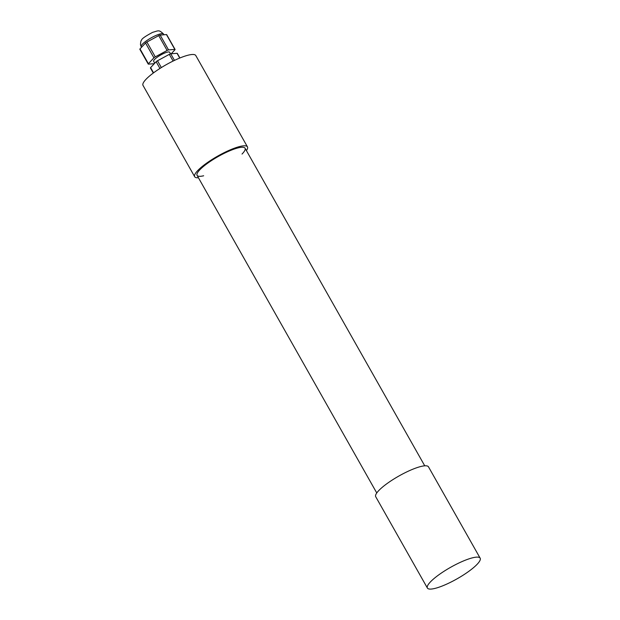 <?xml version="1.0" encoding="UTF-8"?>
<svg xmlns="http://www.w3.org/2000/svg" width="620" height="620" viewBox="0 0 620 620"><rect width="100%" height="100%" fill="white"/><g stroke="black" fill="none" stroke-linecap="round" stroke-linejoin="round"><path stroke-width="0.93" d="M153.558 72.842L150.606 67.627A1.837 0.403 150.5 0 0 150.435 67.991L153.287 73.036M150.606 67.627L156.132 61.729L159.937 68.464M161.347 67.572L157.495 60.768A1.837 0.403 150.5 0 0 156.132 61.729M157.495 60.768L169.322 54.358L173.112 61.047M174.468 60.396L170.748 53.816A1.837 0.403 150.5 0 0 169.322 54.358M170.748 53.816L177.049 53.305L179.738 58.048M179.901 57.985L177.289 53.367A1.837 0.403 150.5 0 0 177.049 53.305M171.198 53.777L174.902 49.825A1.837 0.403 -29.5 0 0 175.08 49.461L166.687 34.635A1.837 0.403 150.5 0 0 166.454 34.573L174.84 49.399A1.837 0.403 -29.5 0 1 175.08 49.461M140.012 48.895A1.837 0.403 150.5 0 0 139.833 49.259L148.226 64.085A1.837 0.403 -29.5 0 1 148.397 63.728L140.012 48.895L145.537 42.997L153.923 57.831A1.837 0.403 -29.5 0 1 155.287 56.862L146.901 42.036A1.837 0.403 150.5 0 0 145.537 42.997M146.901 42.036L158.728 35.627L167.113 50.453A1.837 0.403 -29.5 0 1 168.539 49.91L160.154 35.084A1.837 0.403 150.5 0 0 158.728 35.627M160.154 35.084L166.454 34.573M174.84 49.399L168.539 49.91M167.113 50.453L155.287 56.862M153.923 57.831L148.397 63.728M154.31 63.674L148.459 64.147A1.837 0.403 -29.5 0 1 148.226 64.085M154.737 63.217L153.651 61.302A9.191 2 -29.5 0 1 161.347 54.661A9.191 2 -29.5 0 1 169.648 52.251L170.554 53.847M480.167 558.178L428.498 466.86A30.318 6.595 150.5 0 0 398.861 476.044A30.318 6.595 150.5 0 0 375.72 496.721L427.389 588.039A30.318 6.595 150.5 0 0 441.363 586.35A30.318 6.595 150.5 0 0 468.875 571.284A30.318 6.595 150.5 0 0 480.167 558.178A30.318 6.595 150.5 0 0 458.583 563.154A30.318 6.595 150.5 0 0 430.264 582.079A30.318 6.595 150.5 0 0 427.389 588.039M203.647 175.778A27.567 5.998 -29.5 0 1 197.075 175.359A27.567 5.998 -29.5 0 1 207.344 163.44A27.567 5.998 -29.5 0 1 232.353 149.745A27.567 5.998 -29.5 0 1 245.055 148.219A27.567 5.998 -29.5 0 1 242.025 154.062M198.431 177.754A30.318 6.595 -29.5 0 1 194.672 176.716A30.318 6.595 -29.5 0 1 205.972 163.61A30.318 6.595 -29.5 0 1 233.476 148.544A30.318 6.595 -29.5 0 1 247.45 146.855A30.318 6.595 -29.5 0 1 246.411 150.606M194.672 176.716L143.011 85.397A30.318 6.595 -29.5 0 1 145.886 79.438A30.318 6.595 -29.5 0 1 181.815 57.226A30.318 6.595 -29.5 0 1 195.788 55.536L247.45 146.855M141.507 47.298L141.182 46.717A12.865 2.798 -29.5 0 1 141.104 46.492A12.865 2.798 -29.5 0 1 151.954 37.425A12.865 2.798 -29.5 0 1 163.572 34.053L163.982 34.774M141.182 46.717L140.476 44.663C140.608 41.974 140.98 40.463 141.577 40.137C141.585 38.866 145.282 36.262 152.675 32.318C158.697 30.698 158.767 29.45 163.572 34.053M424.746 465.821L245.055 148.219M376.766 492.97L197.075 175.359"/></g></svg>
